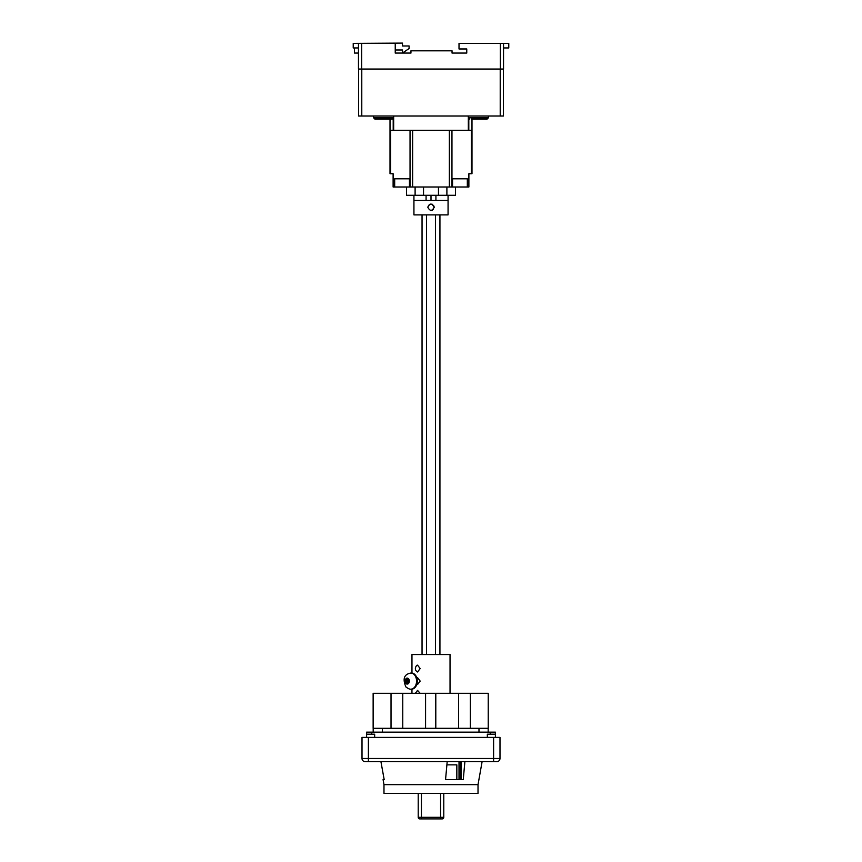 <?xml version="1.0" encoding="UTF-8"?>
<svg xmlns="http://www.w3.org/2000/svg" width="862" height="862" viewBox="0 0 862 862"><rect width="100%" height="100%" fill="white"/><g stroke="black" fill="none" stroke-linecap="round" stroke-linejoin="round"><path stroke-width="1.29" d="M373.192 728.315L373.192 732.14M488.183 732.14L488.183 728.315M391.025 693.296L402.769 693.296L402.769 728.315L402.759 693.296L425.58 693.296L425.569 728.315L425.58 693.296L435.795 693.296L435.795 728.315L435.784 693.296L458.606 693.296L458.606 728.315L458.606 693.296L488.237 693.296L488.237 728.315L373.138 728.315L373.138 693.296L391.025 693.296L391.025 728.315M390.012 119.042L390.012 173.704L393.115 173.704L393.115 186.989L468.885 186.989L468.885 173.704L471.988 173.704L471.988 119.042M409.45 186.989L409.45 178.811L394.677 178.811L394.677 186.989M393.115 173.704L393.115 186.989M467.323 186.989L467.323 178.811L452.55 178.811L452.55 186.989M468.885 173.704L468.885 186.989M390.012 130.259L393.665 130.259L393.665 116.004M393.665 130.259L471.988 130.259M468.335 130.259L468.335 116.004M466.762 48.972L466.762 53.067L466.762 48.972L459.015 48.972L459.015 43.402L503.537 43.402L503.537 69.057L500.219 69.057L500.219 116.004L503.408 116.004L503.408 69.057M500.219 116.004L361.781 116.004L361.781 69.057L358.463 69.057L358.463 43.402L395.238 43.402L395.238 53.067L410.948 53.067L410.948 50.815L452.044 50.815L452.044 53.067L466.762 53.067M500.219 69.057L361.781 69.057M358.592 69.057L358.592 116.004L361.781 116.004M376.425 119.042L392.221 119.042L393.503 117.771L373.569 117.771L374.841 119.042L376.425 119.042M393.503 116.004L393.503 117.771M471.363 119.042L487.159 119.042L488.431 117.771L468.497 117.771L469.779 119.042M488.431 116.004L488.431 117.771M358.463 47.949L353.226 47.949L353.226 43.402L358.463 43.402M503.537 43.402L508.774 43.402L508.774 47.949L503.537 47.949M395.238 49.996L402.489 49.996L402.489 53.067L409.105 48.52L409.105 45.966L402.489 45.966L402.489 43.1L354.476 43.402M354.476 47.949L354.476 53.067L358.463 53.067M402.489 53.067L395.238 53.067M406.562 186.989L406.562 195.297L455.438 195.297L455.438 186.989M446.893 186.989L446.893 195.297M438.467 186.989L438.467 195.297M415.107 186.989L415.107 195.297M423.533 186.989L423.533 195.297M426.076 195.297L426.076 200.404L448.068 200.404L448.068 214.875L413.932 214.875L413.932 200.404L426.076 200.404L413.932 200.404L413.932 195.297M435.924 195.297L435.924 200.404L448.068 200.404L448.068 195.297M431 195.297L431 200.404M434.028 206.201C431.399 203.098 429.33 203.432 427.811 207.203C429.933 203.087 432.067 203.087 434.189 207.203C432.067 211.33 429.933 211.33 427.811 207.203C429.933 211.33 432.067 211.33 434.189 207.203L434.189 207.02M432.218 204.251L434.179 207.494M433.414 209.294L432.25 210.145M432.056 210.22L430.925 210.403M435.461 214.875L435.461 654.538M426.518 214.875L426.518 654.538M422.046 214.875L422.046 654.538M439.932 214.875L439.932 654.538M450.039 693.296L450.039 654.538L411.961 654.538L411.961 673.06M411.961 693.296L411.961 689.126M420.182 668.567L417.542 671.994C414.978 670.474 414.676 668.276 416.658 665.389L417.542 665.141L420.182 668.567M416.745 677.672L417.542 677.672L420.182 681.099L417.542 684.525L416.745 684.525M415.355 693.296L417.542 690.397L420.15 693.296M411.228 673.06A8.049 5.689 90 0 1 411.594 673.05A8.049 5.689 90 0 1 417.283 681.099A8.049 5.689 90 0 1 411.594 689.147A8.049 5.689 90 0 1 411.228 689.126M406.713 681.864L405.183 681.864L405.183 680.333L406.713 680.333L406.713 678.157L407.801 678.157L407.801 680.333L409.331 680.333L409.331 681.864L407.801 681.864L407.801 684.04L406.713 684.04L406.713 681.864L407.435 681.864L407.801 684.04M411.594 689.147L410.872 689.147A8.049 5.689 -90 0 0 416.561 681.099A8.049 5.689 -90 0 0 410.872 673.05C404.095 674.213 402.446 678.857 405.916 686.96C408.308 688.706 409.956 689.428 410.872 689.147M407.801 683.932A2.942 2.08 90 0 0 409.267 681.864L409.331 681.864M405.183 681.864L405.248 681.864A2.942 2.08 90 0 0 406.713 683.932M407.801 678.157L407.435 680.333L406.713 680.333M405.905 680.333L405.905 681.864M405.183 680.333L405.248 680.333A2.942 2.08 90 0 1 406.713 678.265M478.022 784.657L383.978 784.657L383.978 793.342L478.022 793.342L478.022 784.657L482.106 761.663M464.887 761.663L463.26 779.55L445.557 779.55L447.184 761.663M380.929 761.663L384.172 779.55L383.073 779.55L383.978 784.657M461.159 779.55L461.159 761.663M456.838 779.55L456.838 764.853L446.893 764.853M366.609 732.14L366.609 734.187L371.727 734.187L371.727 732.14L366.609 732.14M366.609 737.387L366.609 734.187M495.391 734.187L495.391 732.14L490.273 732.14L490.273 734.187L495.391 734.187L495.391 737.387M487.342 737.387L487.342 734.187L490.273 734.187M371.727 734.187L374.658 734.187L374.658 737.387M460.373 761.663L460.373 779.55M459.015 779.55L459.015 761.663M418.221 793.342L418.221 817.305A1.595 1.595 0 0 0 419.816 818.9A1.595 1.595 0 0 1 418.221 817.305A1.595 1.595 0 0 0 419.816 818.9L442.184 818.9A1.595 1.595 0 0 0 443.779 817.305L443.779 793.342M493.603 737.387L362.008 737.387L362.008 758.463A3.189 3.189 0 0 0 365.197 761.663L496.803 761.663A3.189 3.189 0 0 0 499.992 758.463L499.992 737.387L493.603 737.387L493.603 758.463L368.397 758.463L368.397 737.387M362.008 758.463A3.189 3.189 0 0 0 365.197 761.663A3.189 3.189 0 0 1 362.008 758.463L368.397 758.463L368.397 761.663M490.273 732.14L371.727 732.14M382.383 732.14L382.383 728.315M478.981 728.315L478.981 732.14M390.605 173.704L390.605 130.259M410.043 130.259L410.043 186.989M451.957 130.259L451.957 186.989M471.395 130.259L471.395 173.704M449.361 130.259L449.361 186.989M412.639 130.259L412.639 186.989M393.201 130.259L393.201 118.579M468.799 118.579L468.799 130.259M500.337 43.402L500.337 69.057M361.663 69.057L361.663 43.402M407.801 678.265A2.942 2.08 90 0 1 409.267 680.333M442.184 818.9A1.595 1.595 0 0 0 443.779 817.305L440.579 817.305L440.579 818.9M421.421 818.9L421.421 793.342M440.579 793.342L440.579 817.305L418.221 817.305A1.595 1.595 0 0 0 419.816 818.9M499.992 758.463L493.603 758.463L493.603 761.663M470.35 693.296L470.35 728.315M373.569 116.004L373.569 117.771L374.841 119.042L373.569 117.771M468.497 116.004L468.497 117.771M411.594 673.05L410.872 673.05"/></g></svg>
